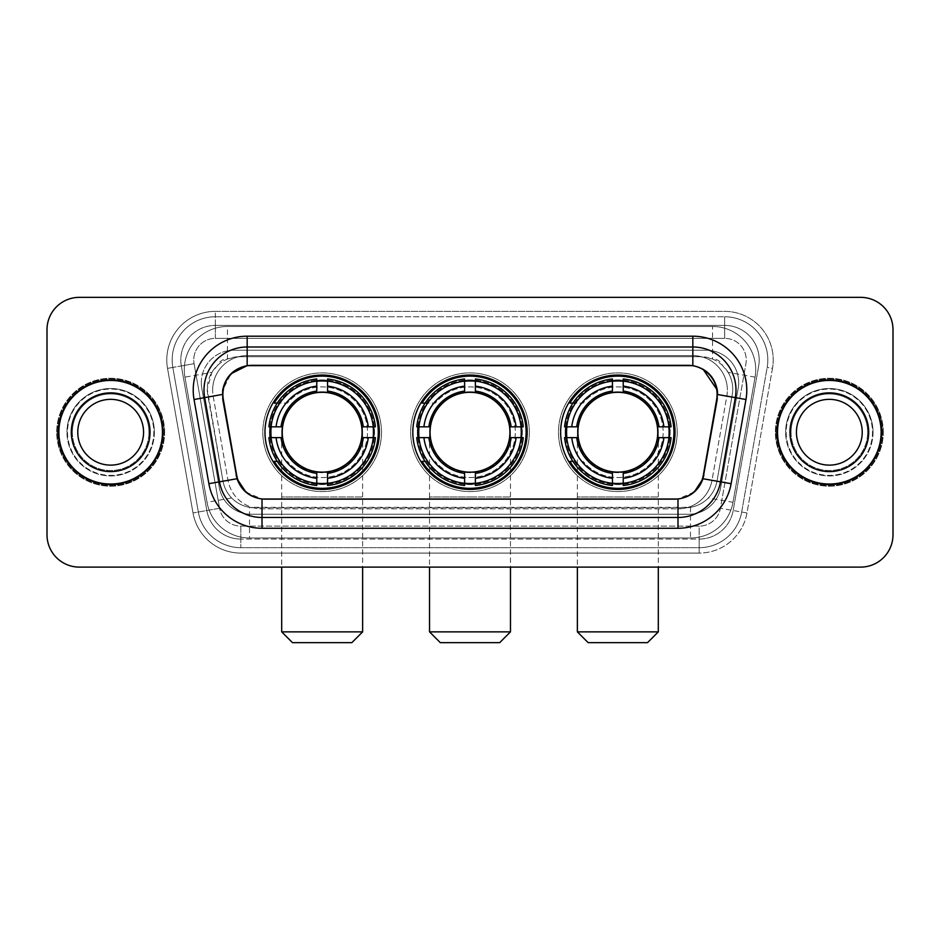 <?xml version="1.0" encoding="UTF-8"?>
<svg xmlns="http://www.w3.org/2000/svg" width="940" height="940" viewBox="0 0 940 940"><rect width="100%" height="100%" fill="white"/><g stroke="black" fill="none" stroke-linecap="round" stroke-linejoin="round"><path stroke-width="0.7" stroke-dasharray="4.7 3.53" d="M412.813 432.236A57.187 57.187 0 0 0 470 489.423A57.187 57.187 0 0 0 527.187 432.236A57.187 57.187 0 0 0 470 375.037A57.187 57.187 0 0 0 412.813 432.236M560.639 432.236A57.187 57.187 0 0 0 617.839 489.423A57.187 57.187 0 0 0 675.026 432.236A57.187 57.187 0 0 0 617.839 375.037A57.187 57.187 0 0 0 560.639 432.236M264.974 432.236A57.187 57.187 0 0 0 322.162 489.423A57.187 57.187 0 0 0 379.361 432.236A57.187 57.187 0 0 0 322.162 375.037A57.187 57.187 0 0 0 264.974 432.236M722.496 365.437A32.371 32.371 0 0 0 711.991 358.857L712.555 358.857A10.787 10.787 0 0 1 722.496 365.437L728.112 372.393C732.178 379.302 733.553 386.728 732.248 394.694L717.02 481.022C715.81 487.566 712.92 493.218 708.349 497.965C703.414 502.971 697.457 506.096 690.489 507.33L249.511 507.33C242.532 506.084 236.575 502.971 231.651 497.965C227.069 493.206 224.178 487.555 222.98 481.022L207.258 389.066L211.888 372.393L217.504 365.437A10.787 10.787 0 0 1 227.445 358.857L227.445 326.486A43.158 43.158 0 0 0 184.933 377.14L207.012 502.312A43.158 43.158 0 0 0 249.511 537.986L690.489 537.986A43.158 43.158 0 0 0 732.989 502.312L755.067 377.14A43.158 43.158 0 0 0 712.555 326.486L227.445 326.486A43.158 43.158 0 0 0 184.933 377.14L207.012 502.312A43.158 43.158 0 0 0 249.511 537.986L690.489 537.986A43.158 43.158 0 0 0 732.989 502.312L755.067 377.14A43.158 43.158 0 0 0 712.555 326.486L227.445 326.486M227.445 358.857L239.63 356.695L700.37 356.695A32.371 32.371 0 0 1 732.248 394.694L717.02 481.022A32.371 32.371 0 0 1 685.143 507.764L254.858 507.764A32.371 32.371 0 0 1 222.98 481.022L207.752 394.694A32.371 32.371 0 0 1 239.63 356.695L700.37 356.695L711.991 358.857M222.886 394.459A29.14 29.14 0 0 0 223.332 399.524L236.657 475.064A29.14 29.14 0 0 0 265.35 499.14L674.65 499.14A29.14 29.14 0 0 0 703.343 475.064L716.668 399.524A29.14 29.14 0 0 0 687.974 365.331L252.026 365.331A29.14 29.14 0 0 0 222.886 394.459M270.109 426.842A52.334 52.334 0 0 1 324.864 379.971A52.334 52.334 0 0 1 374.496 432.236A52.334 52.334 0 0 0 322.162 379.901A52.334 52.334 0 0 0 269.827 432.236A52.334 52.334 0 0 0 322.162 484.57A52.334 52.334 0 0 0 374.496 432.236A52.334 52.334 0 0 1 324.864 484.5A52.334 52.334 0 0 1 270.109 437.629M565.774 426.842A52.334 52.334 0 0 1 620.541 379.971A52.334 52.334 0 0 1 670.173 432.236A52.334 52.334 0 0 0 617.839 379.901A52.334 52.334 0 0 0 565.504 432.236A52.334 52.334 0 0 0 617.839 484.57A52.334 52.334 0 0 0 670.173 432.236A52.334 52.334 0 0 1 620.541 484.5A52.334 52.334 0 0 1 565.774 437.629M417.947 426.842A52.334 52.334 0 0 1 472.703 379.971A52.334 52.334 0 0 1 522.335 432.236A52.334 52.334 0 0 0 470 379.901A52.334 52.334 0 0 0 417.666 432.236A52.334 52.334 0 0 0 470 484.57A52.334 52.334 0 0 0 522.335 432.236A52.334 52.334 0 0 1 472.703 484.5A52.334 52.334 0 0 1 417.947 437.629M228.009 358.857A32.371 32.371 0 0 0 217.504 365.437M58.327 432.236A52.334 52.334 0 0 0 110.662 484.57A52.334 52.334 0 0 0 162.996 432.236A52.334 52.334 0 0 0 110.662 379.901A52.334 52.334 0 0 0 58.327 432.236M777.004 432.236A52.334 52.334 0 0 0 829.339 484.57A52.334 52.334 0 0 0 881.673 432.236A52.334 52.334 0 0 0 829.339 379.901A52.334 52.334 0 0 0 777.004 432.236M57.246 432.236A53.416 53.416 0 0 1 110.662 378.82A53.416 53.416 0 0 1 164.077 432.236A53.416 53.416 0 0 1 110.662 485.651A53.416 53.416 0 0 1 57.246 432.236A53.416 53.416 0 0 1 110.662 378.82A53.416 53.416 0 0 1 164.077 432.236A53.416 53.416 0 0 1 110.662 485.651A53.416 53.416 0 0 1 57.246 432.236M775.923 432.236A53.416 53.416 0 0 1 829.339 378.82A53.416 53.416 0 0 1 882.754 432.236A53.416 53.416 0 0 1 829.339 485.651A53.416 53.416 0 0 1 775.923 432.236A53.416 53.416 0 0 1 829.339 378.82A53.416 53.416 0 0 1 882.754 432.236A53.416 53.416 0 0 1 829.339 485.651A53.416 53.416 0 0 1 775.923 432.236M247.173 336.191L692.827 336.191A53.956 53.956 0 0 1 745.961 399.512L731.12 483.689A53.956 53.956 0 0 1 677.987 528.268L262.013 528.268A53.956 53.956 0 0 1 208.88 483.689L194.04 399.512A53.956 53.956 0 0 1 247.173 336.191L247.173 355.614A34.533 34.533 0 0 0 212.64 390.147A34.533 34.533 0 0 1 247.173 355.614L692.827 355.614L247.173 355.614A34.533 34.533 0 0 0 213.168 396.139L228.009 480.316A34.533 34.533 0 0 0 262.013 508.846L677.987 508.846A34.533 34.533 0 0 0 711.991 480.316L726.832 396.139A34.533 34.533 0 0 0 727.36 390.147A34.533 34.533 0 0 1 726.832 396.139L711.991 480.316A34.533 34.533 0 0 1 677.987 508.846L262.013 508.846A34.533 34.533 0 0 1 228.009 480.316L213.168 396.139A34.533 34.533 0 0 1 247.173 355.614L247.173 365.648L688.515 365.331L692.827 365.648L703.085 369.232M222.345 394.459L222.674 390.147L230.946 373.791M735.996 390.147A43.158 43.158 0 0 0 692.827 346.989L247.173 346.989A43.158 43.158 0 0 0 204.662 397.644L219.502 481.809A43.158 43.158 0 0 0 262.013 517.482L677.987 517.482A43.158 43.158 0 0 0 720.498 481.809L735.339 397.644A43.158 43.158 0 0 0 735.996 390.147A43.158 43.158 0 0 1 735.339 397.644M873.037 432.236A43.698 43.698 0 0 1 829.339 475.934A43.698 43.698 0 0 1 785.629 432.236A43.698 43.698 0 0 0 829.339 475.934A43.698 43.698 0 0 0 873.037 432.236A43.698 43.698 0 0 0 829.339 388.526A43.698 43.698 0 0 0 785.629 432.236A43.698 43.698 0 0 1 829.339 388.526A43.698 43.698 0 0 1 873.037 432.236M154.371 432.236A43.698 43.698 0 0 1 110.662 475.934A43.698 43.698 0 0 1 66.963 432.236A43.698 43.698 0 0 0 110.662 475.934A43.698 43.698 0 0 0 154.371 432.236A43.698 43.698 0 0 0 110.662 388.526A43.698 43.698 0 0 0 66.963 432.236A43.698 43.698 0 0 1 110.662 388.526A43.698 43.698 0 0 1 154.371 432.236M893 329.717A32.371 32.371 0 0 0 860.629 297.346L79.371 297.346A32.371 32.371 0 0 0 47 329.717L47 534.743A32.371 32.371 0 0 0 79.371 567.114L860.629 567.114A32.371 32.371 0 0 0 893 534.743L893 329.717A32.371 32.371 0 0 0 860.629 297.346L79.371 297.346A32.371 32.371 0 0 0 47 329.717L47 534.743A32.371 32.371 0 0 0 79.371 567.114L860.629 567.114A32.371 32.371 0 0 0 893 534.743L893 329.717A32.371 32.371 0 0 0 860.629 297.346M675.19 499.14L264.81 499.14M694.261 492.031L677.987 498.999L677.987 508.846A34.533 34.533 0 0 0 711.991 480.316L731.12 483.689M208.88 483.689L228.009 480.316A34.533 34.533 0 0 0 262.013 508.846L262.013 498.999L245.916 492.184M745.961 399.512L717.655 394.53L702.991 478.73L711.991 480.316M228.009 480.316L237.009 478.73L222.345 394.53L213.168 396.139A34.533 34.533 0 0 1 212.64 390.147M727.36 390.147A34.533 34.533 0 0 0 692.827 355.614A34.533 34.533 0 0 1 727.36 390.147A34.533 34.533 0 0 0 692.827 355.614L692.827 365.648M201.313 382.592A32.371 32.371 0 0 1 233.684 350.221A32.371 32.371 0 0 0 201.806 388.22A32.371 32.371 0 0 1 201.313 382.592M759.191 359.938A34.533 34.533 0 0 0 724.658 325.404L215.342 325.404L724.658 325.404A34.533 34.533 0 0 1 758.674 365.93L733.177 510.526L758.674 365.93A34.533 34.533 0 0 0 759.191 359.938A34.533 34.533 0 0 1 758.674 365.93A34.533 34.533 0 0 0 724.658 325.404L724.658 338.353A21.585 21.585 0 0 1 745.914 363.686L720.416 508.281A21.585 21.585 0 0 1 699.172 526.118L240.828 526.118A21.585 21.585 0 0 1 219.584 508.281L194.087 363.686A21.585 21.585 0 0 1 215.342 338.353L724.658 338.353A21.585 21.585 0 0 1 745.914 363.686L720.416 508.281A21.585 21.585 0 0 1 699.172 526.118L699.172 547.691L240.828 547.691L699.172 547.691A43.158 43.158 0 0 0 741.672 512.03L767.169 367.434A43.158 43.158 0 0 0 767.827 359.938A43.158 43.158 0 0 1 767.169 367.434L741.672 512.03A43.158 43.158 0 0 1 699.172 547.691A43.158 43.158 0 0 0 741.672 512.03A43.158 43.158 0 0 1 699.172 547.691L699.172 553.084A48.563 48.563 0 0 0 746.983 512.958L772.48 368.363A48.563 48.563 0 0 0 724.658 311.375L215.342 311.375L215.342 316.768A43.158 43.158 0 0 0 172.173 359.938A43.158 43.158 0 0 1 215.342 316.768L724.658 316.768L215.342 316.768L215.342 338.353L724.658 338.353L724.658 316.768A43.158 43.158 0 0 1 767.827 359.938A43.158 43.158 0 0 0 724.658 316.768A43.158 43.158 0 0 1 767.169 367.434L772.48 368.363A48.563 48.563 0 0 0 724.658 311.375L215.342 311.375A48.563 48.563 0 0 0 167.52 368.363L193.017 512.958A48.563 48.563 0 0 0 240.828 553.084L699.172 553.084A48.563 48.563 0 0 0 746.983 512.958L772.48 368.363L767.169 367.434M181.326 365.93A34.533 34.533 0 0 1 215.342 325.404A34.533 34.533 0 0 0 181.326 365.93L206.824 510.526L181.326 365.93L167.52 368.363L193.017 512.958A48.563 48.563 0 0 0 240.828 553.084L699.172 553.084L699.172 539.067L240.828 539.067L699.172 539.067A34.533 34.533 0 0 0 733.177 510.526A34.533 34.533 0 0 1 699.172 539.067A34.533 34.533 0 0 0 733.177 510.526A34.533 34.533 0 0 1 699.172 539.067L699.172 526.118L240.828 526.118L240.828 547.691A43.158 43.158 0 0 1 198.328 512.03L172.831 367.434L198.328 512.03A43.158 43.158 0 0 0 240.828 547.691A43.158 43.158 0 0 1 198.328 512.03A43.158 43.158 0 0 0 240.828 547.691L240.828 539.067A34.533 34.533 0 0 1 206.824 510.526A34.533 34.533 0 0 0 240.828 539.067A34.533 34.533 0 0 1 206.824 510.526A34.533 34.533 0 0 0 240.828 539.067L240.828 526.118A21.585 21.585 0 0 1 219.584 508.281L193.017 512.958L219.584 508.281L194.087 363.686L172.831 367.434A43.158 43.158 0 0 1 172.173 359.938A43.158 43.158 0 0 0 172.831 367.434A43.158 43.158 0 0 1 172.173 359.938A43.158 43.158 0 0 0 172.831 367.434L167.52 368.363A48.563 48.563 0 0 1 215.342 311.375L215.342 325.404A34.533 34.533 0 0 0 181.326 365.93L194.087 363.686A21.585 21.585 0 0 1 215.342 338.353L215.342 325.404A34.533 34.533 0 0 0 180.809 359.938M786.169 432.236A43.158 43.158 0 0 0 829.339 475.393A43.158 43.158 0 0 0 872.496 432.236A43.158 43.158 0 0 0 829.339 389.066A43.158 43.158 0 0 0 786.169 432.236A43.158 43.158 0 0 0 829.339 475.393A43.158 43.158 0 0 0 872.496 432.236A43.158 43.158 0 0 0 829.339 389.066A43.158 43.158 0 0 0 786.169 432.236M67.504 432.236A43.158 43.158 0 0 0 110.662 475.393A43.158 43.158 0 0 0 153.831 432.236A43.158 43.158 0 0 0 110.662 389.066A43.158 43.158 0 0 0 67.504 432.236A43.158 43.158 0 0 0 110.662 475.393A43.158 43.158 0 0 0 153.831 432.236A43.158 43.158 0 0 0 110.662 389.066A43.158 43.158 0 0 0 67.504 432.236M47 534.743A32.371 32.371 0 0 0 79.371 567.114M79.371 297.346A32.371 32.371 0 0 0 47 329.717M860.629 567.114A32.371 32.371 0 0 0 893 534.743M233.684 350.221L706.316 350.221A32.371 32.371 0 0 1 738.194 388.22L720.686 487.496A32.371 32.371 0 0 1 688.809 514.239L251.192 514.239A32.371 32.371 0 0 1 219.314 487.496L201.806 388.22L219.314 487.496A32.371 32.371 0 0 0 251.192 514.239L688.809 514.239A32.371 32.371 0 0 0 720.686 487.496L738.194 388.22A32.371 32.371 0 0 0 706.316 350.221L233.684 350.221M72.38 432.236A38.282 38.282 0 0 0 110.662 470.517A38.282 38.282 0 0 0 148.955 432.236A38.282 38.282 0 0 0 110.662 393.942A38.282 38.282 0 0 0 72.38 432.236A38.282 38.282 0 0 0 110.662 470.517A38.282 38.282 0 0 0 148.955 432.236A38.282 38.282 0 0 0 110.662 393.942A38.282 38.282 0 0 0 72.38 432.236A38.282 38.282 0 0 1 110.662 393.942A38.282 38.282 0 0 1 148.955 432.236A38.282 38.282 0 0 0 110.662 393.942A38.282 38.282 0 0 0 72.38 432.236M164.618 432.236A53.956 53.956 0 0 0 110.662 378.279A53.956 53.956 0 0 0 56.717 432.236A53.956 53.956 0 0 0 110.662 486.191A53.956 53.956 0 0 0 164.618 432.236A53.956 53.956 0 0 0 110.662 378.279A53.956 53.956 0 0 0 56.717 432.236A53.956 53.956 0 0 0 110.662 486.191A53.956 53.956 0 0 0 164.618 432.236M143.562 432.236A32.888 32.888 0 0 0 110.662 399.347A32.888 32.888 0 0 0 77.773 432.236A32.888 32.888 0 0 0 110.662 465.124A32.888 32.888 0 0 0 143.562 432.236A32.888 32.888 0 0 1 110.662 465.124A32.888 32.888 0 0 1 77.773 432.236M162.467 432.236A51.794 51.794 0 0 0 110.662 380.441A51.794 51.794 0 0 0 58.868 432.236A51.794 51.794 0 0 0 110.662 484.03A51.794 51.794 0 0 0 162.467 432.236M791.045 432.236A38.282 38.282 0 0 0 829.339 470.517A38.282 38.282 0 0 0 867.62 432.236A38.282 38.282 0 0 0 829.339 393.942A38.282 38.282 0 0 0 791.045 432.236A38.282 38.282 0 0 0 829.339 470.517A38.282 38.282 0 0 0 867.62 432.236A38.282 38.282 0 0 0 829.339 393.942A38.282 38.282 0 0 0 791.045 432.236A38.282 38.282 0 0 1 829.339 393.942A38.282 38.282 0 0 1 867.62 432.236A38.282 38.282 0 0 0 829.339 393.942A38.282 38.282 0 0 0 791.045 432.236M883.283 432.236A53.956 53.956 0 0 0 829.339 378.279A53.956 53.956 0 0 0 775.383 432.236A53.956 53.956 0 0 0 829.339 486.191A53.956 53.956 0 0 0 883.283 432.236A53.956 53.956 0 0 0 829.339 378.279A53.956 53.956 0 0 0 775.383 432.236A53.956 53.956 0 0 0 829.339 486.191A53.956 53.956 0 0 0 883.283 432.236M862.227 432.236A32.888 32.888 0 0 0 829.339 399.347A32.888 32.888 0 0 0 796.439 432.236A32.888 32.888 0 0 0 829.339 465.124A32.888 32.888 0 0 0 862.227 432.236A32.888 32.888 0 0 1 829.339 465.124A32.888 32.888 0 0 1 796.439 432.236M881.133 432.236A51.794 51.794 0 0 0 829.339 380.441A51.794 51.794 0 0 0 777.533 432.236A51.794 51.794 0 0 0 829.339 484.03A51.794 51.794 0 0 0 881.133 432.236M281.695 432.236A40.467 40.467 0 0 1 322.162 391.769A40.467 40.467 0 0 1 362.629 432.236A40.467 40.467 0 0 0 322.162 391.769A40.467 40.467 0 0 0 281.695 432.236A40.467 40.467 0 0 1 322.162 391.769A40.467 40.467 0 0 1 362.629 432.236A40.467 40.467 0 0 0 322.162 391.769A40.467 40.467 0 0 0 281.695 432.236A40.467 40.467 0 0 0 322.162 472.703A40.467 40.467 0 0 0 362.629 432.236A40.467 40.467 0 0 1 322.162 472.703A40.467 40.467 0 0 1 281.695 432.236A40.467 40.467 0 0 0 322.162 472.703A40.467 40.467 0 0 0 362.629 432.236A40.467 40.467 0 0 1 322.162 472.703A40.467 40.467 0 0 1 281.695 432.236L281.695 496.978L322.162 496.978L281.695 496.978L281.695 567.114M292.493 642.655L351.842 642.655M362.629 631.868L281.695 631.868M282.235 432.236A39.926 39.926 0 0 0 322.162 472.162A39.926 39.926 0 0 0 362.088 432.236A39.926 39.926 0 0 0 322.162 392.309A39.926 39.926 0 0 0 282.235 432.236M373.427 432.236A51.253 51.253 0 0 0 322.162 380.97A51.253 51.253 0 0 0 270.908 432.236A51.253 51.253 0 0 0 322.162 483.489A51.253 51.253 0 0 0 373.427 432.236A51.253 51.253 0 0 0 322.162 380.97A51.253 51.253 0 0 0 270.908 432.236A51.253 51.253 0 0 0 322.162 483.489A51.253 51.253 0 0 0 373.427 432.236A51.253 51.253 0 0 0 322.162 380.97A51.253 51.253 0 0 0 270.908 432.236A51.253 51.253 0 0 0 322.162 483.489A51.253 51.253 0 0 0 373.427 432.236M316.768 380.724L316.768 381.264A51.253 51.253 0 0 0 271.19 426.842L268.911 426.842A53.521 53.521 0 0 1 316.768 378.985L316.768 380.724A51.794 51.794 0 0 0 270.649 426.842M373.685 426.842L373.133 426.842A51.253 51.253 0 0 0 327.566 381.264L327.566 378.985A53.521 53.521 0 0 1 375.413 426.842L373.685 426.842A51.794 51.794 0 0 0 327.566 380.724M381.511 432.236A59.349 59.349 0 0 0 322.162 372.886A59.349 59.349 0 0 0 262.812 432.236A59.349 59.349 0 0 0 322.162 491.585A59.349 59.349 0 0 0 381.511 432.236A59.349 59.349 0 0 0 322.162 372.886A59.349 59.349 0 0 0 262.812 432.236A59.349 59.349 0 0 0 322.162 491.585A59.349 59.349 0 0 0 381.511 432.236M327.566 483.748L327.566 483.207A51.253 51.253 0 0 0 373.133 437.629L375.413 437.629A53.521 53.521 0 0 1 327.566 485.487L327.566 483.748A51.794 51.794 0 0 0 373.685 437.629M270.649 437.629L271.19 437.629A51.253 51.253 0 0 0 316.768 483.207L316.768 485.487A53.521 53.521 0 0 1 268.911 437.629L270.649 437.629A51.794 51.794 0 0 0 316.768 483.748M327.566 391.075L327.566 381.264M316.768 381.264L316.768 391.075M271.19 437.629L282.611 437.629M281.013 426.842L271.19 426.842M327.566 483.207L327.566 473.384M316.768 473.384L316.768 483.207M373.133 426.842L361.724 426.842M363.322 437.629L373.133 437.629M277.265 461.364L274.21 461.364A56.118 56.118 0 0 0 378.279 432.236A56.118 56.118 0 0 0 274.21 403.096L287.452 403.096A45.32 45.32 0 0 1 353.264 399.265A45.32 45.32 0 0 1 353.264 465.194A45.32 45.32 0 0 1 287.452 461.364A45.32 45.32 0 0 0 353.264 465.194A45.32 45.32 0 0 0 353.264 399.265A45.32 45.32 0 0 0 287.452 403.096L277.265 403.096M429.533 432.236A40.467 40.467 0 0 1 470 391.769A40.467 40.467 0 0 1 510.467 432.236A40.467 40.467 0 0 0 470 391.769A40.467 40.467 0 0 0 429.533 432.236A40.467 40.467 0 0 1 470 391.769A40.467 40.467 0 0 1 510.467 432.236A40.467 40.467 0 0 0 470 391.769A40.467 40.467 0 0 0 429.533 432.236A40.467 40.467 0 0 0 470 472.703A40.467 40.467 0 0 0 510.467 432.236A40.467 40.467 0 0 1 470 472.703A40.467 40.467 0 0 1 429.533 432.236A40.467 40.467 0 0 0 470 472.703A40.467 40.467 0 0 0 510.467 432.236A40.467 40.467 0 0 1 470 472.703A40.467 40.467 0 0 1 429.533 432.236L429.533 496.978L470 496.978L429.533 496.978L429.533 567.114M440.32 642.655L499.68 642.655M510.467 631.868L429.533 631.868M430.073 432.236A39.926 39.926 0 0 0 470 472.162A39.926 39.926 0 0 0 509.927 432.236A39.926 39.926 0 0 0 470 392.309A39.926 39.926 0 0 0 430.073 432.236M521.254 432.236A51.253 51.253 0 0 0 470 380.97A51.253 51.253 0 0 0 418.747 432.236A51.253 51.253 0 0 0 470 483.489A51.253 51.253 0 0 0 521.254 432.236A51.253 51.253 0 0 0 470 380.97A51.253 51.253 0 0 0 418.747 432.236A51.253 51.253 0 0 0 470 483.489A51.253 51.253 0 0 0 521.254 432.236A51.253 51.253 0 0 0 470 380.97A51.253 51.253 0 0 0 418.747 432.236A51.253 51.253 0 0 0 470 483.489A51.253 51.253 0 0 0 521.254 432.236M464.607 380.724L464.607 381.264A51.253 51.253 0 0 0 419.029 426.842L416.749 426.842A53.521 53.521 0 0 1 464.607 378.985L464.607 380.724A51.794 51.794 0 0 0 418.488 426.842M521.512 426.842L520.971 426.842A51.253 51.253 0 0 0 475.393 381.264L475.393 378.985A53.521 53.521 0 0 1 523.251 426.842L521.512 426.842A51.794 51.794 0 0 0 475.393 380.724M529.349 432.236A59.349 59.349 0 0 0 470 372.886A59.349 59.349 0 0 0 410.651 432.236A59.349 59.349 0 0 0 470 491.585A59.349 59.349 0 0 0 529.349 432.236A59.349 59.349 0 0 0 470 372.886A59.349 59.349 0 0 0 410.651 432.236A59.349 59.349 0 0 0 470 491.585A59.349 59.349 0 0 0 529.349 432.236M475.393 483.748L475.393 483.207A51.253 51.253 0 0 0 520.971 437.629L523.251 437.629A53.521 53.521 0 0 1 475.393 485.487L475.393 483.748A51.794 51.794 0 0 0 521.512 437.629M418.488 437.629L419.029 437.629A51.253 51.253 0 0 0 464.607 483.207L464.607 485.487A53.521 53.521 0 0 1 416.749 437.629L418.488 437.629A51.794 51.794 0 0 0 464.607 483.748M475.393 391.075L475.393 381.264M464.607 381.264L464.607 391.075M419.029 437.629L430.438 437.629M428.852 426.842L419.029 426.842M475.393 483.207L475.393 473.384M464.607 473.384L464.607 483.207M520.971 426.842L509.562 426.842M511.149 437.629L520.971 437.629M425.103 461.364L422.048 461.364A56.118 56.118 0 0 0 526.118 432.236A56.118 56.118 0 0 0 422.048 403.096L435.279 403.096A45.32 45.32 0 0 1 501.102 399.265A45.32 45.32 0 0 1 501.102 465.194A45.32 45.32 0 0 1 435.279 461.364A45.32 45.32 0 0 0 501.102 465.194A45.32 45.32 0 0 0 501.102 399.265A45.32 45.32 0 0 0 435.279 403.096L425.103 403.096M577.371 432.236A40.467 40.467 0 0 1 617.839 391.769A40.467 40.467 0 0 1 658.306 432.236A40.467 40.467 0 0 0 617.839 391.769A40.467 40.467 0 0 0 577.371 432.236A40.467 40.467 0 0 1 617.839 391.769A40.467 40.467 0 0 1 658.306 432.236A40.467 40.467 0 0 0 617.839 391.769A40.467 40.467 0 0 0 577.371 432.236A40.467 40.467 0 0 0 617.839 472.703A40.467 40.467 0 0 0 658.306 432.236A40.467 40.467 0 0 1 617.839 472.703A40.467 40.467 0 0 1 577.371 432.236A40.467 40.467 0 0 0 617.839 472.703A40.467 40.467 0 0 0 658.306 432.236A40.467 40.467 0 0 1 617.839 472.703A40.467 40.467 0 0 1 577.371 432.236L577.371 496.978L617.839 496.978L577.371 496.978L577.371 567.114M588.158 642.655L647.507 642.655M658.306 631.868L577.371 631.868M577.912 432.236A39.926 39.926 0 0 0 617.839 472.162A39.926 39.926 0 0 0 657.765 432.236A39.926 39.926 0 0 0 617.839 392.309A39.926 39.926 0 0 0 577.912 432.236M669.092 432.236A51.253 51.253 0 0 0 617.839 380.97A51.253 51.253 0 0 0 566.573 432.236A51.253 51.253 0 0 0 617.839 483.489A51.253 51.253 0 0 0 669.092 432.236A51.253 51.253 0 0 0 617.839 380.97A51.253 51.253 0 0 0 566.573 432.236A51.253 51.253 0 0 0 617.839 483.489A51.253 51.253 0 0 0 669.092 432.236A51.253 51.253 0 0 0 617.839 380.97A51.253 51.253 0 0 0 566.573 432.236A51.253 51.253 0 0 0 617.839 483.489A51.253 51.253 0 0 0 669.092 432.236M612.434 380.724L612.434 381.264A51.253 51.253 0 0 0 566.867 426.842L564.587 426.842A53.521 53.521 0 0 1 612.434 378.985L612.434 380.724A51.794 51.794 0 0 0 566.315 426.842M669.351 426.842L668.81 426.842A51.253 51.253 0 0 0 623.232 381.264L623.232 378.985A53.521 53.521 0 0 1 671.09 426.842L669.351 426.842A51.794 51.794 0 0 0 623.232 380.724M677.188 432.236A59.349 59.349 0 0 0 617.839 372.886A59.349 59.349 0 0 0 558.489 432.236A59.349 59.349 0 0 0 617.839 491.585A59.349 59.349 0 0 0 677.188 432.236A59.349 59.349 0 0 0 617.839 372.886A59.349 59.349 0 0 0 558.489 432.236A59.349 59.349 0 0 0 617.839 491.585A59.349 59.349 0 0 0 677.188 432.236M623.232 483.748L623.232 483.207A51.253 51.253 0 0 0 668.81 437.629L671.09 437.629A53.521 53.521 0 0 1 623.232 485.487L623.232 483.748A51.794 51.794 0 0 0 669.351 437.629M566.315 437.629L566.867 437.629A51.253 51.253 0 0 0 612.434 483.207L612.434 485.487A53.521 53.521 0 0 1 564.587 437.629L566.315 437.629A51.794 51.794 0 0 0 612.434 483.748M623.232 391.075L623.232 381.264M612.434 381.264L612.434 391.075M566.867 437.629L578.276 437.629M576.678 426.842L566.867 426.842M623.232 483.207L623.232 473.384M612.434 473.384L612.434 483.207M668.81 426.842L657.389 426.842M658.987 437.629L668.81 437.629M572.942 461.364L569.875 461.364A56.118 56.118 0 0 0 673.945 432.236A56.118 56.118 0 0 0 569.875 403.096L583.117 403.096A45.32 45.32 0 0 1 648.941 399.265A45.32 45.32 0 0 1 648.941 465.194A45.32 45.32 0 0 1 583.117 461.364A45.32 45.32 0 0 0 648.941 465.194A45.32 45.32 0 0 0 648.941 399.265A45.32 45.32 0 0 0 583.117 403.096L572.942 403.096M755.067 377.14L728.112 372.393M690.489 507.33L690.489 537.986A43.158 43.158 0 0 0 732.989 502.312L708.349 497.965M231.651 497.965L207.012 502.312A43.158 43.158 0 0 0 249.511 537.986L249.511 507.33M184.275 369.643A43.158 43.158 0 0 0 184.933 377.14L211.888 372.393M755.725 369.643A43.158 43.158 0 0 0 712.555 326.486L712.555 358.857M247.173 346.989A43.158 43.158 0 0 0 204.662 397.644M677.987 517.482A43.158 43.158 0 0 0 720.498 481.809M219.502 481.809A43.158 43.158 0 0 0 262.013 517.482M262.013 508.846L262.013 528.268M677.987 508.846L677.987 528.268M194.04 399.512L213.168 396.139M692.827 336.191L692.827 355.614M767.827 359.938A43.158 43.158 0 0 0 724.658 316.768L724.658 325.404M746.983 512.958L720.416 508.281L746.983 512.958M71.299 432.236A39.363 39.363 0 0 0 110.662 471.598A39.363 39.363 0 0 0 150.036 432.236A39.363 39.363 0 0 0 110.662 392.873A39.363 39.363 0 0 0 71.299 432.236A39.363 39.363 0 0 0 110.662 471.598A39.363 39.363 0 0 0 150.036 432.236A39.363 39.363 0 0 0 110.662 392.873A39.363 39.363 0 0 0 71.299 432.236A39.363 39.363 0 0 0 110.662 471.598A39.363 39.363 0 0 0 150.036 432.236A39.363 39.363 0 0 0 110.662 392.873A39.363 39.363 0 0 0 71.299 432.236M789.964 432.236A39.363 39.363 0 0 0 829.339 471.598A39.363 39.363 0 0 0 868.701 432.236A39.363 39.363 0 0 0 829.339 392.873A39.363 39.363 0 0 0 789.964 432.236A39.363 39.363 0 0 0 829.339 471.598A39.363 39.363 0 0 0 868.701 432.236A39.363 39.363 0 0 0 829.339 392.873A39.363 39.363 0 0 0 789.964 432.236A39.363 39.363 0 0 0 829.339 471.598A39.363 39.363 0 0 0 868.701 432.236A39.363 39.363 0 0 0 829.339 392.873A39.363 39.363 0 0 0 789.964 432.236M322.162 496.978L362.629 496.978L322.162 496.978M322.162 391.769A40.467 40.467 0 0 1 362.629 432.236L362.629 567.114M279.415 461.364A51.735 51.735 0 0 0 316.768 483.689M327.566 483.689A51.735 51.735 0 0 0 373.627 437.629M373.627 426.842A51.735 51.735 0 0 0 327.566 380.771M316.768 380.771A51.735 51.735 0 0 0 279.415 403.096M470 496.978L510.467 496.978L470 496.978M470 391.769A40.467 40.467 0 0 1 510.467 432.236L510.467 567.114M427.242 461.364A51.735 51.735 0 0 0 464.607 483.689M475.393 483.689A51.735 51.735 0 0 0 521.453 437.629M521.453 426.842A51.735 51.735 0 0 0 475.393 380.771M464.607 380.771A51.735 51.735 0 0 0 427.242 403.096M617.839 496.978L658.306 496.978L617.839 496.978M617.839 391.769A40.467 40.467 0 0 1 658.306 432.236L658.306 567.114M575.08 461.364A51.735 51.735 0 0 0 612.434 483.689M623.232 483.689A51.735 51.735 0 0 0 669.292 437.629M669.292 426.842A51.735 51.735 0 0 0 623.232 380.771M612.434 380.771A51.735 51.735 0 0 0 575.08 403.096"/><path stroke-width="1.41" d="M412.813 432.236A57.187 57.187 0 0 0 470 489.423A57.187 57.187 0 0 0 527.187 432.236A57.187 57.187 0 0 0 470 375.037A57.187 57.187 0 0 0 412.813 432.236M560.639 432.236A57.187 57.187 0 0 0 617.839 489.423A57.187 57.187 0 0 0 675.026 432.236A57.187 57.187 0 0 0 617.839 375.037A57.187 57.187 0 0 0 560.639 432.236M264.974 432.236A57.187 57.187 0 0 0 322.162 489.423A57.187 57.187 0 0 0 379.361 432.236A57.187 57.187 0 0 0 322.162 375.037A57.187 57.187 0 0 0 264.974 432.236M222.886 394.459A29.14 29.14 0 0 0 223.332 399.524L236.657 475.064A29.14 29.14 0 0 0 265.35 499.14L674.65 499.14A29.14 29.14 0 0 0 703.343 475.064L716.668 399.524A29.14 29.14 0 0 0 687.974 365.331L252.026 365.331A29.14 29.14 0 0 0 222.886 394.459M270.109 437.629A52.334 52.334 0 0 1 270.109 426.842M565.774 437.629A52.334 52.334 0 0 1 565.774 426.842M417.947 437.629A52.334 52.334 0 0 1 417.947 426.842M58.327 432.236A52.334 52.334 0 0 0 110.662 484.57A52.334 52.334 0 0 0 162.996 432.236A52.334 52.334 0 0 0 110.662 379.901A52.334 52.334 0 0 0 58.327 432.236M777.004 432.236A52.334 52.334 0 0 0 829.339 484.57A52.334 52.334 0 0 0 881.673 432.236A52.334 52.334 0 0 0 829.339 379.901A52.334 52.334 0 0 0 777.004 432.236M222.674 390.147C225.471 376.646 233.637 368.48 247.173 365.648L692.827 365.648C706.351 368.468 714.518 376.635 717.326 390.147L717.208 399.524L702.991 478.73C698.737 490.457 690.395 497.225 677.987 498.999L262.013 498.999C249.629 497.248 241.298 490.48 237.009 478.73L222.792 399.524L222.674 390.147M230.946 373.791L247.173 365.648L247.173 346.989L692.827 346.989A43.158 43.158 0 0 1 735.339 397.644L720.498 481.809A43.158 43.158 0 0 1 677.987 517.482L262.013 517.482A43.158 43.158 0 0 1 219.502 481.809L204.662 397.644A43.158 43.158 0 0 1 247.173 346.989L247.173 336.191L692.827 336.191L692.827 365.648M703.085 369.232L717.326 390.147L717.655 394.53L745.961 399.512L731.12 483.689A53.956 53.956 0 0 1 677.987 528.268L262.013 528.268A53.956 53.956 0 0 1 208.88 483.689L194.04 399.512A53.956 53.956 0 0 1 247.173 336.191M264.81 499.14L262.013 498.999L262.013 528.268M677.987 528.268L677.987 498.999L675.19 499.14M731.12 483.689L702.991 478.73L694.261 492.031M245.916 492.184L237.009 478.73L208.88 483.689M703.884 475.064L703.707 475.981M236.292 475.981L236.116 475.064M194.04 399.512L222.345 394.459M893 329.717A32.371 32.371 0 0 0 860.629 297.346L79.371 297.346A32.371 32.371 0 0 0 47 329.717L47 534.743A32.371 32.371 0 0 0 79.371 567.114L860.629 567.114A32.371 32.371 0 0 0 893 534.743L893 329.717L893 534.743M47 329.717L47 534.743M860.629 297.346L79.371 297.346M79.371 567.114L860.629 567.114M143.562 432.236A32.888 32.888 0 0 0 110.662 399.347A32.888 32.888 0 0 0 77.773 432.236A32.888 32.888 0 0 0 110.662 465.124A32.888 32.888 0 0 0 143.562 432.236A32.888 32.888 0 0 1 110.662 465.124A32.888 32.888 0 0 1 77.773 432.236M162.467 432.236A51.794 51.794 0 0 0 110.662 380.441A51.794 51.794 0 0 0 58.868 432.236A51.794 51.794 0 0 0 110.662 484.03A51.794 51.794 0 0 0 162.467 432.236M862.227 432.236A32.888 32.888 0 0 0 829.339 399.347A32.888 32.888 0 0 0 796.439 432.236A32.888 32.888 0 0 0 829.339 465.124A32.888 32.888 0 0 0 862.227 432.236A32.888 32.888 0 0 1 829.339 465.124A32.888 32.888 0 0 1 796.439 432.236M881.133 432.236A51.794 51.794 0 0 0 829.339 380.441A51.794 51.794 0 0 0 777.533 432.236A51.794 51.794 0 0 0 829.339 484.03A51.794 51.794 0 0 0 881.133 432.236M351.842 642.655L292.493 642.655L281.695 631.868L362.629 631.868L351.842 642.655M361.724 437.629A39.926 39.926 0 0 0 327.566 392.673L327.566 391.075L327.566 392.673A39.926 39.926 0 0 0 282.611 437.629A39.926 39.926 0 0 0 361.724 437.629L363.322 437.629L361.724 437.629A39.926 39.926 0 0 1 327.566 471.798L327.566 478.319A46.401 46.401 0 0 0 368.257 437.629L375.413 437.629A53.521 53.521 0 0 1 327.566 485.487L327.566 483.313A51.359 51.359 0 0 0 373.251 437.629M271.19 437.629A51.253 51.253 0 0 1 271.19 426.842M327.566 381.264A51.253 51.253 0 0 0 316.768 381.264M373.133 426.842A51.253 51.253 0 0 1 373.133 437.629M375.413 426.842A53.521 53.521 0 0 0 327.566 378.985L327.566 381.147A51.359 51.359 0 0 1 373.251 426.842L375.413 426.842M268.911 437.629A53.521 53.521 0 0 0 316.768 485.487L316.768 483.313A51.359 51.359 0 0 1 271.084 437.629L268.911 437.629M373.251 426.842L368.257 426.842A46.401 46.401 0 0 0 327.566 386.152L327.566 381.147M327.566 483.313L327.566 478.319M271.084 437.629L276.078 437.629A46.401 46.401 0 0 0 316.768 478.319L316.768 483.313M327.566 386.152L327.566 391.075A41.501 41.501 0 0 1 363.322 426.842L368.257 426.842M368.257 437.629L363.322 437.629A41.501 41.501 0 0 1 327.566 473.384L327.566 471.798M316.768 478.319L316.768 471.798A39.926 39.926 0 0 1 282.611 437.629L276.078 437.629M361.724 426.842L363.322 426.842M327.566 483.207A51.253 51.253 0 0 1 316.768 483.207M316.768 378.985A53.521 53.521 0 0 0 268.911 426.842L271.084 426.842A51.359 51.359 0 0 1 316.768 381.147L316.768 378.985M316.768 381.147L316.768 386.152A46.401 46.401 0 0 0 276.078 426.842L271.084 426.842M276.078 426.842L281.013 426.842A41.501 41.501 0 0 1 316.768 391.075L316.768 386.152M281.013 426.842L282.611 426.842L281.013 426.842M316.768 471.798L316.768 473.384A41.501 41.501 0 0 1 281.013 437.629M277.265 403.096L274.21 403.096A56.118 56.118 0 0 1 378.279 432.236A56.118 56.118 0 0 1 274.21 461.364L277.265 461.364M499.68 642.655L440.32 642.655L429.533 631.868L510.467 631.868L499.68 642.655M509.562 437.629A39.926 39.926 0 0 0 475.393 392.673L475.393 391.075L475.393 392.673A39.926 39.926 0 0 0 430.438 437.629A39.926 39.926 0 0 0 509.562 437.629L511.149 437.629L509.562 437.629A39.926 39.926 0 0 1 475.393 471.798L475.393 478.319A46.401 46.401 0 0 0 516.084 437.629L523.251 437.629A53.521 53.521 0 0 1 475.393 485.487L475.393 483.313A51.359 51.359 0 0 0 521.077 437.629M419.029 437.629A51.253 51.253 0 0 1 419.029 426.842M475.393 381.264A51.253 51.253 0 0 0 464.607 381.264M520.971 426.842A51.253 51.253 0 0 1 520.971 437.629M523.251 426.842A53.521 53.521 0 0 0 475.393 378.985L475.393 381.147A51.359 51.359 0 0 1 521.077 426.842L523.251 426.842M416.749 437.629A53.521 53.521 0 0 0 464.607 485.487L464.607 483.313A51.359 51.359 0 0 1 418.923 437.629L416.749 437.629M521.077 426.842L516.084 426.842A46.401 46.401 0 0 0 475.393 386.152L475.393 381.147M475.393 483.313L475.393 478.319M418.923 437.629L423.916 437.629A46.401 46.401 0 0 0 464.607 478.319L464.607 483.313M475.393 386.152L475.393 391.075A41.501 41.501 0 0 1 511.149 426.842L516.084 426.842M516.084 437.629L511.149 437.629A41.501 41.501 0 0 1 475.393 473.384L475.393 471.798M464.607 478.319L464.607 471.798A39.926 39.926 0 0 1 430.438 437.629L423.916 437.629M509.562 426.842L511.149 426.842M475.393 483.207A51.253 51.253 0 0 1 464.607 483.207M464.607 378.985A53.521 53.521 0 0 0 416.749 426.842L418.923 426.842A51.359 51.359 0 0 1 464.607 381.147L464.607 378.985M464.607 381.147L464.607 386.152A46.401 46.401 0 0 0 423.916 426.842L418.923 426.842M423.916 426.842L428.852 426.842A41.501 41.501 0 0 1 464.607 391.075L464.607 386.152M428.852 426.842L430.438 426.842L428.852 426.842M464.607 471.798L464.607 473.384A41.501 41.501 0 0 1 428.852 437.629M425.103 403.096L422.048 403.096A56.118 56.118 0 0 1 526.118 432.236A56.118 56.118 0 0 1 422.048 461.364L425.103 461.364M647.507 642.655L588.158 642.655L577.371 631.868L658.306 631.868L647.507 642.655M657.389 437.629A39.926 39.926 0 0 0 623.232 392.673L623.232 391.075L623.232 392.673A39.926 39.926 0 0 0 578.276 437.629A39.926 39.926 0 0 0 657.389 437.629L658.987 437.629L657.389 437.629A39.926 39.926 0 0 1 623.232 471.798L623.232 478.319A46.401 46.401 0 0 0 663.922 437.629L671.09 437.629A53.521 53.521 0 0 1 623.232 485.487L623.232 483.313A51.359 51.359 0 0 0 668.916 437.629M566.867 437.629A51.253 51.253 0 0 1 566.867 426.842M623.232 381.264A51.253 51.253 0 0 0 612.434 381.264M668.81 426.842A51.253 51.253 0 0 1 668.81 437.629M671.09 426.842A53.521 53.521 0 0 0 623.232 378.985L623.232 381.147A51.359 51.359 0 0 1 668.916 426.842L671.09 426.842M564.587 437.629A53.521 53.521 0 0 0 612.434 485.487L612.434 483.313A51.359 51.359 0 0 1 566.75 437.629L564.587 437.629M668.916 426.842L663.922 426.842A46.401 46.401 0 0 0 623.232 386.152L623.232 381.147M623.232 483.313L623.232 478.319M566.75 437.629L571.743 437.629A46.401 46.401 0 0 0 612.434 478.319L612.434 483.313M623.232 386.152L623.232 391.075A41.501 41.501 0 0 1 658.987 426.842L663.922 426.842M663.922 437.629L658.987 437.629A41.501 41.501 0 0 1 623.232 473.384L623.232 471.798M612.434 478.319L612.434 471.798A39.926 39.926 0 0 1 578.276 437.629L571.743 437.629M657.389 426.842L658.987 426.842M623.232 483.207A51.253 51.253 0 0 1 612.434 483.207M612.434 378.985A53.521 53.521 0 0 0 564.587 426.842L566.75 426.842A51.359 51.359 0 0 1 612.434 381.147L612.434 378.985M612.434 381.147L612.434 386.152A46.401 46.401 0 0 0 571.743 426.842L566.75 426.842M571.743 426.842L576.678 426.842A41.501 41.501 0 0 1 612.434 391.075L612.434 386.152M576.678 426.842L578.276 426.842L576.678 426.842M612.434 471.798L612.434 473.384A41.501 41.501 0 0 1 576.678 437.629M572.942 403.096L569.875 403.096A56.118 56.118 0 0 1 673.945 432.236A56.118 56.118 0 0 1 569.875 461.364L572.942 461.364M692.827 336.191A53.956 53.956 0 0 1 745.961 399.512M204.662 397.644A43.158 43.158 0 0 1 204.004 390.147M150.036 432.236A39.363 39.363 0 0 0 110.662 392.873A39.363 39.363 0 0 0 71.299 432.236A39.363 39.363 0 0 0 110.662 471.598A39.363 39.363 0 0 0 150.036 432.236M868.701 432.236A39.363 39.363 0 0 0 829.339 392.873A39.363 39.363 0 0 0 789.964 432.236A39.363 39.363 0 0 0 829.339 471.598A39.363 39.363 0 0 0 868.701 432.236M316.768 483.689A51.735 51.735 0 0 0 327.566 483.689M373.627 437.629A51.735 51.735 0 0 0 373.627 426.842M327.566 380.771A51.735 51.735 0 0 0 316.768 380.771M464.607 483.689A51.735 51.735 0 0 0 475.393 483.689M521.453 437.629A51.735 51.735 0 0 0 521.453 426.842M475.393 380.771A51.735 51.735 0 0 0 464.607 380.771M612.434 483.689A51.735 51.735 0 0 0 623.232 483.689M669.292 437.629A51.735 51.735 0 0 0 669.292 426.842M623.232 380.771A51.735 51.735 0 0 0 612.434 380.771M362.629 567.114L362.629 631.868M281.695 567.114L281.695 631.868M510.467 567.114L510.467 631.868M429.533 567.114L429.533 631.868M658.306 567.114L658.306 631.868M577.371 567.114L577.371 631.868"/></g></svg>
